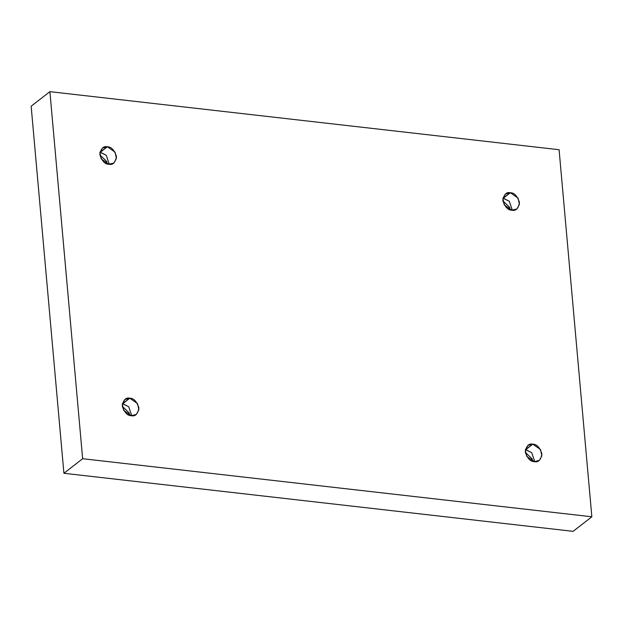 <?xml version="1.0" encoding="UTF-8"?>
<svg xmlns="http://www.w3.org/2000/svg" width="623" height="623" viewBox="0 0 623 623"><rect width="100%" height="100%" fill="white"/><g stroke="black" fill="none" stroke-linecap="round" stroke-linejoin="round"><path stroke-width="0.93" d="M108.924 164.27L113.923 162.969L116.431 158.398L115.045 152.129L107.366 146.794L100.342 152.253L106.276 155.298L109.329 164.308L106.276 155.298L99.937 152.214L107.366 146.794C111.252 146.74 114.289 149.972 116.462 156.482C115.419 162.619 112.903 165.212 108.924 164.27C105.038 164.316 102.008 161.092 99.828 154.582C100.879 148.445 103.395 145.844 107.366 146.794L102.367 148.095L99.867 152.666L101.245 158.935L108.924 164.27M106.704 163.709L106.876 161.645L105.186 162.961L106.876 161.645L99.867 154.901L106.876 161.645L106.704 163.709M511.935 210.224L516.934 208.923L519.434 204.352L518.056 198.083L510.377 192.748L503.345 198.207L509.287 201.252L512.34 210.263L509.287 201.252L502.948 198.169L510.377 192.748C514.263 192.702 517.292 195.926 519.473 202.436C518.422 208.573 515.914 211.174 511.935 210.224C508.049 210.27 505.019 207.046 502.839 200.536C503.89 194.399 506.398 191.798 510.377 192.748L505.378 194.049L502.878 198.62L504.256 204.889L511.935 210.224M509.715 209.663L509.887 207.599L508.197 208.915L509.887 207.599L502.878 200.863L509.887 207.599L509.715 209.663M534.378 461.651L539.37 460.35L541.878 455.779L540.491 449.51L532.813 444.176L525.789 449.635L531.723 452.68L534.775 461.69L531.723 452.68L525.384 449.596L532.813 444.176C536.699 444.129 539.736 447.353 541.909 453.863C540.865 460 538.35 462.601 534.378 461.651C530.485 461.698 527.455 458.473 525.282 451.963C526.326 445.827 528.841 443.226 532.813 444.176L527.821 445.476L525.314 450.047L526.7 456.316L534.378 461.651M532.151 461.09L532.322 459.026L530.632 460.342L532.322 459.026L525.314 452.29L532.322 459.026L532.151 461.09M131.367 415.697L136.367 414.396L138.867 409.825L137.488 403.556L129.81 398.222L122.778 403.681L128.712 406.726L131.764 415.736L128.712 406.726L122.381 403.642L129.81 398.222C133.696 398.167 136.725 401.399 138.906 407.909C137.854 414.046 135.339 416.639 131.367 415.697C127.481 415.743 124.444 412.519 122.272 406.009C123.315 399.873 125.83 397.272 129.81 398.222L124.81 399.522L122.303 404.093L123.689 410.362L131.367 415.697M129.14 415.136L129.319 413.072L127.622 414.388L129.319 413.072L122.303 406.328L129.319 413.072L129.14 415.136M31.15 106.214L49.895 91.659L559.088 149.722L591.85 516.786L82.649 458.715L49.895 91.659L31.15 106.214L63.912 473.278L82.649 458.715L63.912 473.278L573.105 531.341L591.85 516.786L573.105 531.341L63.912 473.278L31.15 106.214M559.088 149.722L49.895 91.659L82.649 458.715L591.85 516.786L559.088 149.722"/></g></svg>

